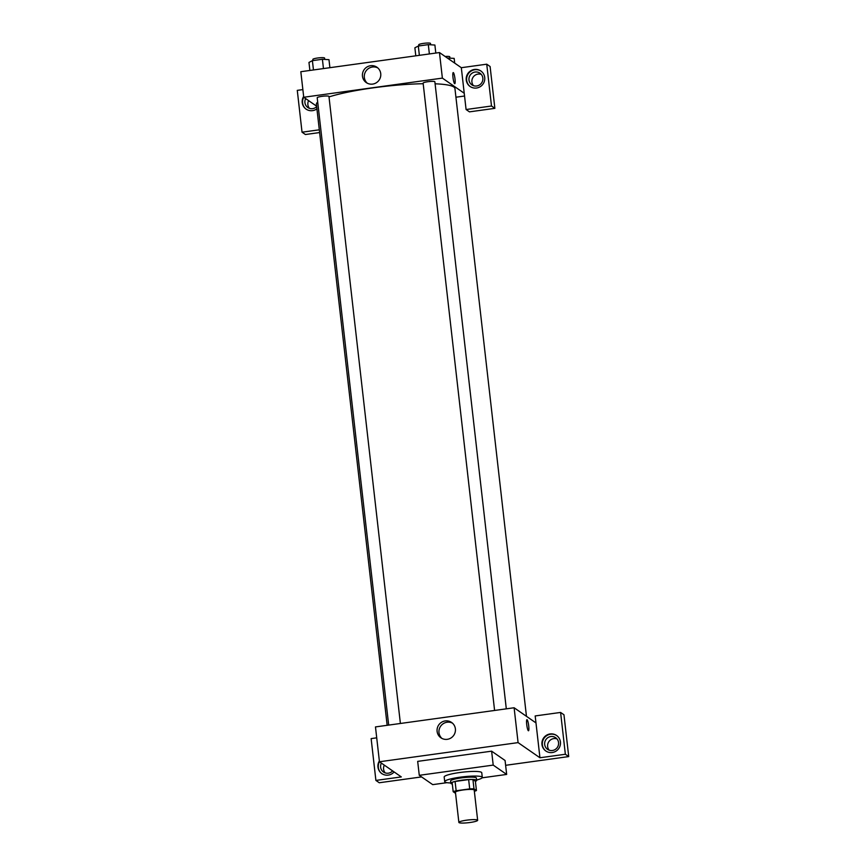 <?xml version="1.0" encoding="UTF-8"?>
<svg xmlns="http://www.w3.org/2000/svg" width="866" height="866" viewBox="0 0 866 866"><rect width="100%" height="100%" fill="white"/><g stroke="black" fill="none" stroke-linecap="round" stroke-linejoin="round"><path stroke-width="1.3" d="M477.502 820.07A9.45 1.364 -6.5 0 1 477.653 820.275A9.45 1.364 -6.5 0 1 468.419 822.7A9.45 1.364 -6.5 0 1 458.872 822.408A9.45 1.364 -6.5 0 1 467.337 820.08A9.45 1.364 -6.5 0 1 477.502 820.07M458.872 822.408L455.429 792.206A9.45 1.364 -6.5 0 1 463.895 789.868A9.45 1.364 -6.5 0 1 474.059 789.857A9.45 1.364 -6.5 0 1 474.211 790.063L477.653 820.275M453.189 791.719L452.128 782.431A12.698 1.84 -6.5 0 1 455.094 781.468L468.647 779.595L469.708 788.894L456.155 790.766A12.698 1.84 -6.5 0 0 453.189 791.719L455.559 793.364M468.647 779.595A12.698 1.84 -6.5 0 1 472.923 779.552L475.391 781.262L476.452 790.561A12.698 1.84 -6.5 0 1 474.351 791.286M476.452 790.561L473.983 788.85A12.698 1.84 -6.5 0 0 469.708 788.894M472.923 779.552L473.983 788.85M475.402 781.359A13.001 1.884 173.5 0 0 476.679 780.374A13.001 1.884 173.5 0 0 463.548 779.974A13.001 1.884 173.5 0 0 450.85 783.319A13.001 1.884 173.5 0 0 452.312 784.001M450.85 783.319L450.58 780.991A13.001 1.884 -6.5 0 1 462.228 777.776A13.001 1.884 -6.5 0 1 476.203 777.765A13.001 1.884 -6.5 0 1 476.408 778.047L476.679 780.374M455.094 781.468L456.155 790.766M450.807 782.961A18.911 2.728 -6.5 0 1 444.713 781.662A18.911 2.728 -6.5 0 1 461.654 776.986A18.911 2.728 -6.5 0 1 481.983 776.964A18.911 2.728 -6.5 0 1 482.286 777.376A18.911 2.728 -6.5 0 1 476.636 780.017M444.713 781.662L444.182 777.019A18.911 2.728 -6.5 0 1 461.123 772.342A18.911 2.728 -6.5 0 1 481.453 772.32A18.911 2.728 -6.5 0 1 481.756 772.732L482.286 777.376M446.986 782.669L432.729 784.639L419.274 775.319L493.209 765.1L506.664 774.431L482.113 777.82M419.274 775.319L417.683 761.376L491.617 751.168L493.209 765.1M491.617 751.168L505.073 760.489L506.664 774.431M376.721 737.832L371.135 738.611L375.898 780.428L379.265 782.756L421.58 776.91M505.625 765.306L568.724 756.581L565.357 754.254L539.94 757.761L518.085 742.617L379.449 761.766L401.315 776.921L375.898 780.428M394.127 771.942A9.45 9.234 124.7 0 1 379.362 760.954M539.94 757.761L535.978 722.915L514.112 707.76L375.476 726.92L379.449 761.766A9.45 9.234 -55.3 0 0 381.982 773.803M392.644 770.902A7.09 6.917 124.7 0 1 381.376 763.098M385.143 772.84A7.09 6.917 124.7 0 1 384.32 765.143M552.259 752.522A9.45 9.234 124.7 0 1 543.61 737.973A9.45 9.234 124.7 0 1 560.205 745.366A9.45 9.234 124.7 0 1 552.259 752.522M535.978 722.915L535.177 715.944L560.594 712.437L565.357 754.254M556.784 735.613A9.45 9.234 -55.3 0 0 544.032 738.265A9.45 9.234 -55.3 0 0 546.024 751.147M544.682 744.479A7.09 6.917 124.7 0 1 555.658 737.691A7.09 6.917 124.7 0 1 555.171 749.501A7.09 6.917 124.7 0 1 544.682 744.479M549.185 750.173A7.09 6.917 124.7 0 1 556.99 738.915M560.594 712.437L563.961 714.764L568.724 756.581M445.2 720.934A9.353 9.125 124.7 0 1 453.752 735.321A9.353 9.125 124.7 0 1 437.341 728.014A9.353 9.125 124.7 0 1 445.2 720.934M514.112 707.76L518.085 742.617M452.463 723.142A9.353 9.125 -55.3 0 0 441.898 738.395M528.487 730.774A5.618 0.909 82.1 0 0 528.715 725.914A5.618 0.909 -97.9 0 1 528.487 730.774A5.618 0.909 -97.9 0 1 526.82 725.34A5.618 0.909 -97.9 0 1 526.95 719.657A5.618 0.909 -97.9 0 1 528.715 725.914A5.618 0.909 82.1 0 0 526.95 719.657M387.156 725.307L316.404 104.321A69.713 10.078 -6.5 0 1 317.692 102.047M329.004 96.916A69.713 10.078 -6.5 0 1 423.193 83.721M435.089 83.807A69.713 10.078 -6.5 0 1 453.827 87.011A69.713 10.078 -6.5 0 1 454.942 88.538L526.463 716.323M506.307 708.843L434.862 81.761A5.91 0.855 173.5 0 0 428.887 81.588A5.91 0.855 173.5 0 0 423.117 83.104L494.594 710.456M388.682 725.091L317.205 97.739A5.91 0.855 -6.5 0 1 322.498 96.278A5.91 0.855 -6.5 0 1 328.853 96.267A5.91 0.855 -6.5 0 1 328.95 96.397L400.395 723.478M464.544 96.018L455.927 97.209M464.23 93.257L466.081 109.527L491.498 106.009L486.735 64.192L461.318 67.7L464.23 93.257L442.374 78.113L303.739 97.263L316.61 106.182M308.61 100.64A7.09 6.917 -55.3 0 0 309.433 108.337M481.28 74.411A7.09 6.917 -55.3 0 0 473.475 85.669M319.619 132.552L305.406 134.522L302.039 132.195L297.276 90.367L302.873 89.599M491.498 106.009L494.865 108.347L490.102 66.52L486.735 64.192M494.865 108.347L469.448 111.855L466.081 109.527M316.664 106.67A7.09 6.917 124.7 0 1 305.666 98.594M461.318 67.7L439.463 52.555L300.827 71.705L303.739 97.263A9.45 9.234 -55.3 0 0 306.272 109.3M316.913 108.845A9.45 9.234 124.7 0 1 303.652 96.451M482.838 78.059A7.09 6.917 124.7 0 1 471.873 84.846A7.09 6.917 124.7 0 1 470.216 75.071A7.09 6.917 124.7 0 1 482.838 78.059M481.074 71.109A9.45 9.234 -55.3 0 0 468.322 73.762A9.45 9.234 -55.3 0 0 470.314 86.643M476.549 88.018A9.45 9.234 124.7 0 1 467.9 73.469A9.45 9.234 124.7 0 1 484.495 80.852A9.45 9.234 124.7 0 1 476.549 88.018M319.305 129.803L302.039 132.195M362.464 76.176A9.353 9.125 124.7 0 1 376.926 67.223A9.353 9.125 124.7 0 1 379.102 80.105A9.353 9.125 124.7 0 1 362.464 76.176M439.463 52.555L442.374 78.113M377.814 67.927A9.353 9.125 -55.3 0 0 367.249 83.179M454.758 83.699A5.618 0.909 82.1 0 0 454.986 78.828A5.618 0.909 -97.9 0 1 454.758 83.699A5.618 0.909 -97.9 0 1 453.091 78.265A5.618 0.909 -97.9 0 1 453.221 72.582A5.618 0.909 -97.9 0 1 454.986 78.828A5.618 0.909 82.1 0 0 453.221 72.582M435.804 53.064L434.894 45.043L428.313 44.642L418.31 46.017L414.879 47.803L415.799 55.825M428.313 44.642L429.374 53.952M418.31 46.017L419.371 55.327M418.884 45.941L418.754 44.772A5.91 0.855 -6.5 0 1 424.048 43.311A5.91 0.855 -6.5 0 1 430.402 43.3A5.91 0.855 -6.5 0 1 430.489 43.43L430.64 44.783M329.892 67.689L328.983 59.667L322.401 59.267L312.399 60.652L308.967 62.439L309.887 70.46M322.401 59.267L323.462 68.576M312.399 60.652L313.46 69.962M312.972 60.577L312.843 59.397A5.91 0.855 -6.5 0 1 318.136 57.935A5.91 0.855 -6.5 0 1 324.479 57.935A5.91 0.855 -6.5 0 1 324.577 58.065L324.728 59.418M454.704 63.121L454.163 58.39L447.354 58.022M445.113 56.474A5.91 0.855 -6.5 0 1 449.671 56.658A5.91 0.855 -6.5 0 1 449.768 56.788L449.919 58.13"/></g></svg>
